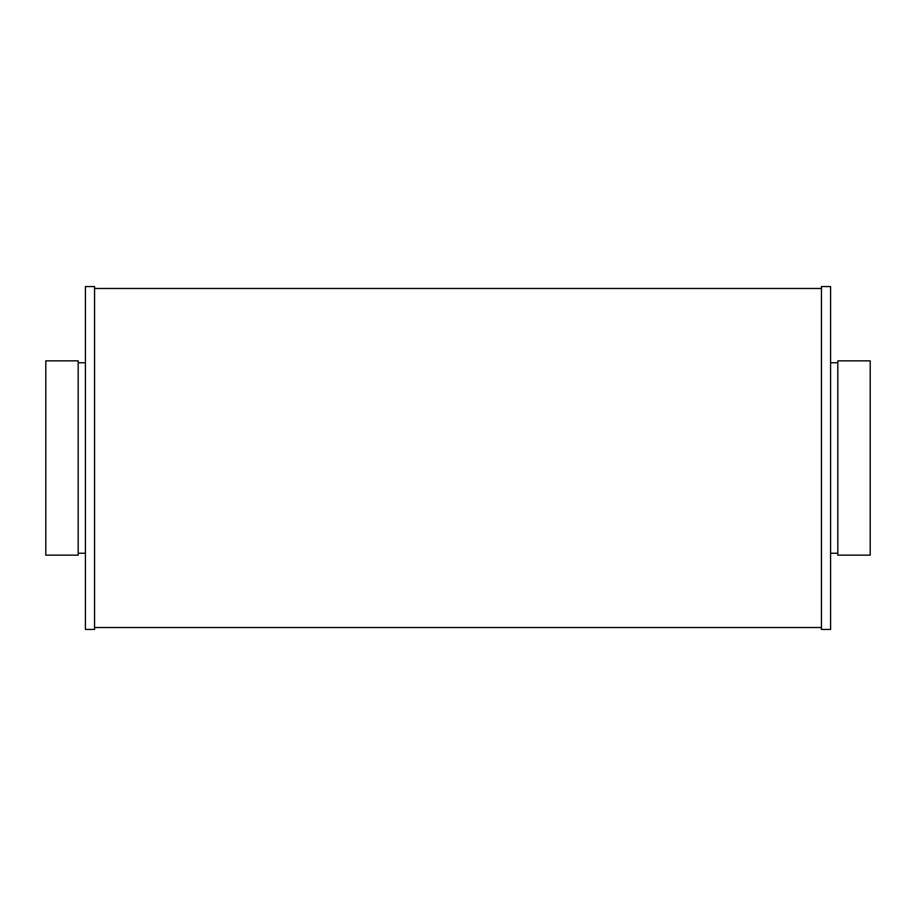 <?xml version="1.0" encoding="UTF-8"?>
<svg xmlns="http://www.w3.org/2000/svg" width="916" height="916" viewBox="0 0 916 916"><rect width="100%" height="100%" fill="white"/><g stroke="black" fill="none" stroke-linecap="round" stroke-linejoin="round"><path stroke-width="1.37" d="M45.8 360.858L45.8 555.142L78.181 555.142L78.181 360.858L45.8 360.858M870.2 360.858L870.2 555.142L837.819 555.142L837.819 360.858L870.2 360.858M830.583 286.571L830.583 629.429L821.434 629.429L821.434 286.571L830.583 286.571M94.566 286.571L94.566 629.429L85.417 629.429L85.417 286.571L94.566 286.571M830.583 553.241L837.819 553.241M830.583 362.759L837.819 362.759M94.566 627.529L821.434 627.529M94.566 288.471L821.434 288.471M78.181 553.241L85.417 553.241M78.181 362.759L85.417 362.759"/></g></svg>
